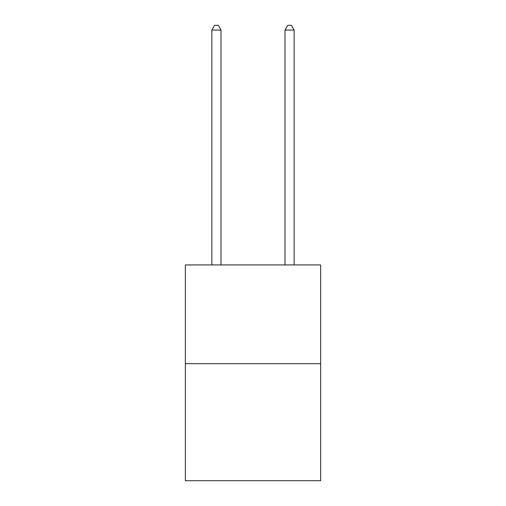 <?xml version="1.0" encoding="UTF-8"?>
<svg xmlns="http://www.w3.org/2000/svg" width="506" height="506" viewBox="0 0 506 506"><rect width="100%" height="100%" fill="white"/><g stroke="black" fill="none" stroke-linecap="round" stroke-linejoin="round"><path stroke-width="0.76" d="M320.659 363.669L320.659 264.923L185.341 264.923L185.341 480.7L320.659 480.7L320.659 363.669L185.341 363.669M221.002 264.923L221.002 30.056L211.856 30.056L211.856 264.923M211.856 30.056L214.601 25.3L218.257 25.3L221.002 30.056M294.144 264.923L294.144 30.056L284.998 30.056L284.998 264.923M284.998 30.056L287.743 25.3L291.399 25.3L294.144 30.056"/></g></svg>
